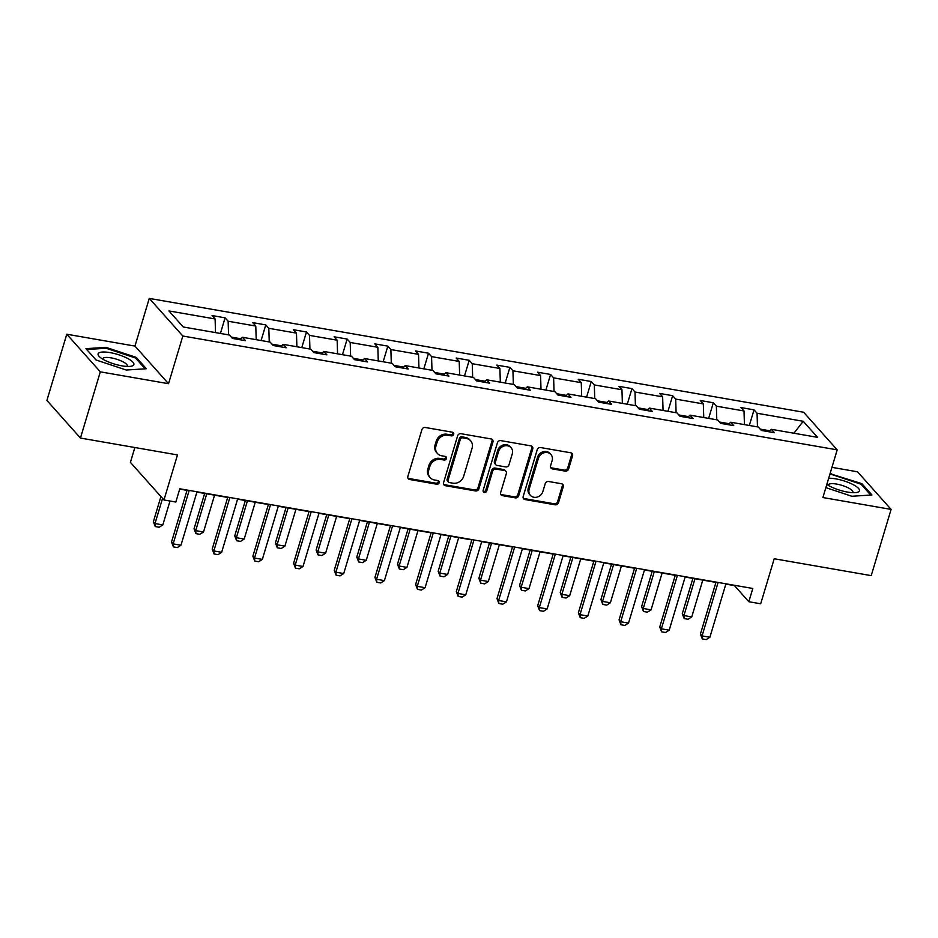 <?xml version="1.0" encoding="UTF-8"?>
<svg xmlns="http://www.w3.org/2000/svg" width="938" height="938" viewBox="0 0 938 938"><rect width="100%" height="100%" fill="white"/><g stroke="black" fill="none" stroke-linecap="round" stroke-linejoin="round"><path stroke-width="1.41" d="M453.687 434.341A1.97 1.735 138.3 0 0 452.444 432.207L425.242 427.482A2.826 2.486 138.3 0 0 421.901 429.639L407.866 476.434A2.826 2.486 138.3 0 0 409.636 479.482L436.838 484.219A1.97 1.735 138.3 0 0 438.855 481.077A1.97 1.735 138.3 0 0 437.929 480.573L434.411 479.963A9.028 7.95 138.3 0 1 430.179 477.653A9.028 7.95 138.3 0 1 428.713 470.219L429.885 466.315A9.028 7.95 138.3 0 1 440.579 459.421L444.096 460.03A1.97 1.735 138.3 0 0 446.113 456.9A1.97 1.735 138.3 0 0 445.187 456.396L441.669 455.786A9.028 7.95 138.3 0 1 437.425 453.464A9.028 7.95 138.3 0 1 435.971 446.031L437.143 442.138A9.028 7.95 138.3 0 1 447.836 435.244L451.354 435.853A1.97 1.735 138.3 0 0 453.687 434.341M437.425 453.464L436.522 452.456A9.028 7.95 138.3 0 1 435.068 445.022L436.24 441.118A9.028 7.95 138.3 0 1 446.922 434.224L450.439 434.833A1.97 1.735 138.3 0 0 452.796 432.312M407.948 478.181A2.826 2.486 138.3 0 0 408.734 478.462L435.936 483.199A1.97 1.735 138.3 0 0 438.292 480.678M430.179 477.653L429.264 476.633A9.028 7.95 138.3 0 1 427.81 469.199L428.983 465.295A9.028 7.95 138.3 0 1 439.664 458.401L443.193 459.022A1.97 1.735 138.3 0 0 445.538 456.501M80.457 438.058L46.9 400.444L66.774 334.221L100.319 371.835L80.457 438.058L177.481 454.93L163.962 499.966L175.828 502.029L179.803 488.792L752.804 588.478L748.829 601.727L760.695 603.791L774.213 558.755L871.226 575.627L891.1 509.404L857.543 471.802L831.959 467.347M565.286 471.134A2.826 2.486 138.3 0 0 568.616 468.977L572.555 455.845A2.826 2.486 138.3 0 0 570.785 452.796L540.569 447.543A2.826 2.486 138.3 0 0 537.228 449.701L523.193 496.507A2.826 2.486 138.3 0 0 524.975 499.544L555.179 504.808A2.826 2.486 138.3 0 0 558.52 502.651L563.281 486.787A2.826 2.486 138.3 0 0 561.499 483.738L548.566 481.487A2.826 2.486 138.3 0 0 545.224 483.645L542.868 491.512A7.539 6.648 138.3 0 1 537.333 497.034A7.539 6.648 138.3 0 1 530.392 495.346A7.539 6.648 138.3 0 1 529.173 489.132L538.412 458.319A7.539 6.648 138.3 0 1 543.946 452.796A7.539 6.648 138.3 0 1 550.899 454.484A7.539 6.648 138.3 0 1 552.119 460.699L550.571 465.834A2.826 2.486 138.3 0 0 552.353 468.883L565.286 471.134L564.371 470.114A2.826 2.486 138.3 0 0 567.713 467.956L571.652 454.824A2.826 2.486 138.3 0 0 571.57 453.089M100.319 371.835L168.523 383.701L182.828 336.015L837.2 449.865L822.896 497.539L891.1 509.404M492.942 441.997A2.826 2.486 138.3 0 0 491.16 438.949L460.957 433.696A2.826 2.486 138.3 0 0 457.615 435.842L443.568 482.648A2.826 2.486 138.3 0 0 445.351 485.696L475.566 490.949A2.826 2.486 138.3 0 0 478.896 488.792L492.942 441.997L492.04 440.977A2.826 2.486 138.3 0 0 491.958 439.23M500.763 440.614L530.967 445.878A2.826 2.486 138.3 0 1 532.749 448.915L518.714 495.721A2.826 2.486 138.3 0 1 515.372 497.879L502.44 495.627A2.826 2.486 138.3 0 1 500.658 492.579L506.356 473.596A2.826 2.486 138.3 0 0 504.574 470.559L496.003 469.059A2.826 2.486 138.3 0 0 492.661 471.216L486.728 490.984A1.97 1.735 138.3 0 1 483.152 490.351L497.421 442.771A2.826 2.486 138.3 0 1 500.763 440.614M768.843 431.738L771.388 429.311L774.425 432.711L761.386 430.448L758.35 427.036L730.702 422.229L733.739 425.629L720.701 423.366L717.664 419.954L690.016 415.147L693.053 418.559L680.015 416.284L676.978 412.884L649.331 408.077L652.367 411.477L639.329 409.203L636.281 405.802L608.645 400.995L611.682 404.395L598.643 402.132L595.595 398.72L567.959 393.913L570.996 397.325L557.946 395.05L554.909 391.65L527.273 386.831L530.31 390.243L517.26 387.969L514.223 384.568L486.576 379.761L489.624 383.161L476.574 380.898L473.538 377.486L445.89 372.679L448.939 376.079L435.889 373.816L432.852 370.416L405.204 365.597L408.241 369.009L395.203 366.735L392.166 363.334L364.519 358.527L367.555 361.927L354.517 359.664L351.48 356.252L323.833 351.445L326.87 354.845L313.831 352.582L310.795 349.171L283.147 344.363L286.184 347.775L273.146 345.501L270.109 342.1L242.461 337.281L245.498 340.693L232.46 338.419L229.423 335.018L183.262 326.987L168.934 310.924L215.095 318.955L212.058 315.555L225.097 317.818L228.133 321.23L255.781 326.037L252.744 322.637L265.782 324.9L268.819 328.3L296.467 333.119L293.43 329.707L306.468 331.982L309.505 335.382L337.152 340.189L334.116 336.789L347.154 339.052L350.191 342.464L377.838 347.271L374.801 343.871L387.84 346.134L390.876 349.546L418.524 354.353L415.487 350.941L428.525 353.216L431.562 356.616L459.21 361.435L456.173 358.023L469.211 360.298L472.248 363.698L499.895 368.505L496.859 365.105L509.897 367.368L512.934 370.78L540.581 375.587L537.544 372.187L550.583 374.45L553.619 377.85L581.267 382.669L578.23 379.257L591.268 381.531L594.317 384.932L621.953 389.739L618.916 386.339L631.954 388.602L635.003 392.014L662.638 396.821L659.602 393.421L672.64 395.684L675.688 399.096L703.324 403.903L700.287 400.491L713.337 402.765L716.374 406.166L744.022 410.973L740.973 407.573L754.023 409.847L757.06 413.248L803.221 421.279L817.549 437.343L771.388 429.311M182.828 336.015L149.271 298.401L803.643 412.251L837.2 449.865M729.154 423.706L719.505 422.03M744.432 424.621L744.022 410.973M716.784 419.814L716.374 406.166M728.158 424.668L730.702 422.229M688.469 416.624L678.819 414.948M703.746 417.539L703.324 403.903M676.099 412.732L675.688 399.096M687.472 417.586L690.016 415.147M647.783 409.554L638.133 407.866M663.06 410.457L662.638 396.821M635.413 405.65L635.003 392.014M646.786 410.504L649.331 408.077M607.097 402.472L597.447 400.796M622.375 403.387L621.953 389.739M594.727 398.568L594.317 384.932M606.1 403.434L608.645 400.995M566.411 395.39L556.762 393.714M581.689 396.305L581.267 382.669M554.041 391.498L553.619 377.85M565.415 396.352L567.959 393.913M525.726 388.309L516.076 386.632M541.003 389.223L540.581 375.587M513.356 384.416L512.934 370.78M524.729 389.27L527.273 386.831M485.04 381.238L475.39 379.55M500.317 382.153L499.895 368.505M472.67 377.334L472.248 363.698M484.043 382.188L486.576 379.761M444.354 374.156L434.693 372.48M459.632 375.071L459.21 361.435M431.984 370.264L431.562 356.616M443.357 375.118L445.89 372.679M403.668 367.075L394.007 365.398M418.946 367.989L418.524 354.353M391.298 363.182L390.876 349.546M402.672 368.036L405.204 365.597M362.983 360.004L353.321 358.316M378.26 360.907L377.838 347.271M350.613 356.1L350.191 342.464M361.986 360.954L364.519 358.527M322.297 352.923L312.635 351.246M337.574 353.837L337.152 340.189M309.927 349.018L309.505 335.382M321.3 353.884L323.833 351.445M281.611 345.841L271.95 344.164M296.889 346.755L296.467 333.119M269.241 341.948L268.819 328.3M280.614 346.802L283.147 344.363M240.925 338.77L231.264 337.082M256.203 339.673L255.781 326.037M228.555 334.866L228.133 321.23M239.929 339.72L242.461 337.281M215.506 332.603L215.095 318.955M134.861 447.52L130.405 462.364L163.962 499.966M168.523 383.701L134.966 346.087L66.774 334.221M134.966 346.087L149.271 298.401M725.836 584.116L734.454 585.605L748.829 601.727M179.709 489.097L187.014 490.363M196.91 492.087L227.7 497.445M237.595 499.168L268.385 504.527M278.281 506.25L309.071 511.609M318.967 513.321L349.757 518.679M359.653 520.402L390.443 525.761M400.338 527.484L431.128 532.843M441.024 534.566L471.814 539.913M481.722 541.636L512.5 546.995M522.407 548.718L553.186 554.077M563.093 555.8L593.883 561.159M603.779 562.87L634.569 568.229M644.465 569.952L675.254 575.311M685.15 577.034L715.94 582.392M769.84 430.788L760.19 429.1M757.47 426.884L757.06 413.248M803.221 421.279L793.935 433.227M220.407 333.447L225.097 317.818M261.092 340.529L265.782 324.9M301.778 347.611L306.468 331.982M342.464 354.681L347.154 339.052M383.15 361.763L387.84 346.134M423.835 368.845L428.525 353.216M464.521 375.915L469.211 360.298M505.207 382.997L509.897 367.368M545.893 390.079L550.583 374.45M586.59 397.161L591.268 381.531M627.276 404.231L631.954 388.602M667.962 411.313L672.64 395.684M708.647 418.395L713.337 402.765M749.333 425.465L754.023 409.847M136.268 357.413L106.041 347.377L85.933 348.655L96.028 359.981L126.255 370.029L146.363 368.74L136.268 357.413L135.94 358.504M825.874 487.631L851.821 496.261L871.941 494.971L861.834 483.645L830.048 473.702M443.651 484.395A2.826 2.486 138.3 0 0 444.448 484.676L474.651 489.929A2.826 2.486 138.3 0 0 477.993 487.783L492.04 440.977M462.68 437.823A1.97 1.735 138.3 0 0 460.335 439.336L448.012 480.408A1.97 1.735 138.3 0 0 449.267 482.542L452.972 483.187A9.028 7.95 138.3 0 0 463.665 476.293L472.084 448.212A9.028 7.95 138.3 0 0 470.63 440.778A9.028 7.95 138.3 0 0 466.385 438.468L462.68 437.823L461.777 436.803A1.97 1.735 138.3 0 0 459.432 438.316L460.335 439.336M448.329 482.038L447.426 481.018A1.97 1.735 138.3 0 1 447.109 479.4L459.432 438.316M470.63 440.778L469.727 439.758A9.028 7.95 138.3 0 0 465.483 437.448L466.385 438.468M461.777 436.803L465.483 437.448M500.74 494.326A2.826 2.486 138.3 0 0 501.537 494.607L514.458 496.859A2.826 2.486 138.3 0 0 517.799 494.701L531.846 447.907A2.826 2.486 138.3 0 0 531.764 446.16M505.899 471.275L504.996 470.266A2.826 2.486 138.3 0 0 503.671 469.539L495.088 468.05A2.826 2.486 138.3 0 0 491.758 470.196L485.825 489.964L486.728 490.984M483.129 491.371A1.97 1.735 138.3 0 0 485.825 489.964M512.265 453.91A7.539 6.648 138.3 0 0 511.046 447.696A7.539 6.648 138.3 0 0 504.105 445.996A7.539 6.648 138.3 0 0 498.57 451.518L495.311 462.375A2.826 2.486 138.3 0 0 497.093 465.424L505.664 466.913A2.826 2.486 138.3 0 0 509.006 464.756L512.265 453.91M511.046 447.696L510.143 446.676A7.539 6.648 138.3 0 0 503.19 444.975A7.539 6.648 138.3 0 0 497.668 450.51L498.57 451.518M495.768 464.697L494.865 463.689A2.826 2.486 138.3 0 1 494.408 461.367L497.668 450.51M550.653 467.581A2.826 2.486 138.3 0 0 551.45 467.863L564.371 470.114M550.899 454.484L549.985 453.464A7.539 6.648 138.3 0 0 543.043 451.776A7.539 6.648 138.3 0 0 537.509 457.298L538.412 458.319M530.392 495.346L529.489 494.326A7.539 6.648 138.3 0 1 528.27 488.112L537.509 457.298M523.275 498.242A2.826 2.486 138.3 0 0 524.061 498.535L554.276 503.788A2.826 2.486 138.3 0 0 557.606 501.631L562.366 485.767A2.826 2.486 138.3 0 0 562.284 484.031M105.771 348.279L106.041 347.377M831.338 474.511L831.619 473.608M861.506 484.735L861.834 483.645M160.926 496.554L153.375 521.716L155.005 523.545L162.825 524.905L170.001 501.021M162.825 524.905L159.155 527.25L155.251 526.57L153.375 521.716M162.555 498.383L155.005 523.545L155.251 526.57M197.003 491.782L180.964 545.236L177.294 547.569L173.389 546.889L173.143 543.876L171.513 542.047L187.108 490.058M180.964 545.236L173.143 543.876L189.183 490.422M173.389 546.889L171.513 542.047M204.66 493.435L194.06 528.798L195.69 530.627L203.511 531.987L214.568 495.158M203.511 531.987L199.841 534.32L195.936 533.64L194.06 528.798M206.735 493.798L195.69 530.627L195.936 533.64M245.357 500.517L234.746 535.868L236.376 537.697L244.197 539.057L255.253 502.24M244.197 539.057L240.538 541.402L236.622 540.722L234.746 535.868M247.421 500.88L236.376 537.697L236.622 540.722M237.689 498.864L221.649 552.306L217.979 554.651L214.075 553.971L213.829 550.946L212.199 549.117L227.793 497.14M221.649 552.306L213.829 550.946L229.869 497.492M214.075 553.971L212.199 549.117M278.375 505.934L262.335 559.388L258.665 561.733L254.761 561.053L254.515 558.028L252.885 556.199L268.479 504.21M262.335 559.388L254.515 558.028L270.554 504.574M254.761 561.053L252.885 556.199M98.361 353.368A18.678 5.065 16.7 0 0 99.663 356.909A18.678 5.065 16.7 0 0 114.53 364.085A18.678 5.065 16.7 0 0 130.886 366.277A18.678 5.065 16.7 0 0 133.618 365.081A18.678 5.065 16.7 0 0 119.361 354.986A18.678 5.065 16.7 0 0 98.361 353.368M127.064 366.43A12.792 3.471 16.7 0 0 127.122 366.371A12.792 3.471 16.7 0 0 127.298 366.043A12.792 3.471 16.7 0 0 116.699 359.242A12.792 3.471 16.7 0 0 102.981 358.351A12.792 3.471 16.7 0 0 102.805 358.691A12.792 3.471 16.7 0 0 102.77 359.148M96.075 359.993L86.706 349.499L106.193 348.256L135.482 357.988L145.144 368.822M826.835 484.407A18.678 5.065 16.7 0 0 856.464 492.509A18.678 5.065 16.7 0 0 859.196 491.324A18.678 5.065 16.7 0 0 849.851 483.07A18.678 5.065 16.7 0 0 828.688 478.228M852.642 492.673A12.792 3.471 16.7 0 0 852.689 492.602A12.792 3.471 16.7 0 0 852.865 492.274A12.792 3.471 16.7 0 0 842.277 485.474A12.792 3.471 16.7 0 0 828.547 484.583A12.792 3.471 16.7 0 0 828.371 484.923A12.792 3.471 16.7 0 0 828.348 485.38M829.778 474.616L831.772 474.487L861.049 484.219L870.722 495.053M286.043 507.599L275.432 542.95L277.062 544.779L284.894 546.139L295.939 509.322M284.894 546.139L281.224 548.484L277.308 547.804L275.432 542.95M288.107 507.962L277.062 544.779L277.308 547.804M319.061 513.016L303.021 566.47L299.363 568.815L295.447 568.135L295.2 565.11L293.571 563.281L309.165 511.292M303.021 566.47L295.2 565.11L311.24 511.656M295.447 568.135L293.571 563.281M326.729 514.669L316.118 550.031L317.748 551.861L325.58 553.221L336.625 516.392M325.58 553.221L321.91 555.554L317.994 554.874L316.118 550.031M328.792 515.032L317.748 551.861L317.994 554.874M359.746 520.098L343.718 573.552L340.048 575.885L336.132 575.205L335.886 572.192L334.256 570.351L349.851 518.374M343.718 573.552L335.886 572.192L351.926 518.737M336.132 575.205L334.256 570.351M367.415 521.751L356.803 557.102L358.433 558.931L366.266 560.291L377.311 523.474M366.266 560.291L362.596 562.636L358.679 561.956L356.803 557.102M369.478 522.114L358.433 558.931L358.679 561.956M400.432 527.168L384.404 580.622L380.734 582.967L376.818 582.287L376.572 579.262L374.942 577.433L390.536 525.456M384.404 580.622L376.572 579.262L392.612 525.808M376.818 582.287L374.942 577.433M408.1 528.833L397.489 564.184L399.119 566.013L406.951 567.373L417.996 530.556M406.951 567.373L403.281 569.718L399.365 569.038L397.489 564.184M410.176 529.196L399.119 566.013L399.365 569.038M441.118 534.25L425.09 587.704L421.42 590.049L417.504 589.369L417.258 586.344L415.628 584.515L431.222 532.526M425.09 587.704L417.258 586.344L433.297 532.89M417.504 589.369L415.628 584.515M448.786 535.915L438.175 571.265L439.805 573.095L447.637 574.455L458.682 537.626M447.637 574.455L443.967 576.8L440.051 576.12L438.175 571.265M450.861 536.266L439.805 573.095L440.051 576.12M481.804 541.332L465.776 594.786L462.106 597.119L458.19 596.439L457.943 593.426L456.314 591.597L471.908 539.608M465.776 594.786L457.943 593.426L473.983 539.971M458.19 596.439L456.314 591.597M489.472 542.985L478.861 578.336L480.491 580.176L488.323 581.537L499.368 544.708M488.323 581.537L484.653 583.87L480.737 583.19L478.861 578.336M491.547 543.348L480.491 580.176L480.737 583.19M522.489 548.413L506.461 601.856L502.791 604.201L498.875 603.521L498.629 600.496L496.999 598.667L512.594 546.69M506.461 601.856L498.629 600.496L514.669 547.042M498.875 603.521L496.999 598.667M530.158 550.067L519.546 585.418L521.176 587.247L529.009 588.607L540.054 551.79M529.009 588.607L525.339 590.952L521.422 590.272L519.546 585.418M532.233 550.43L521.176 587.247L521.422 590.272M570.843 557.149L560.232 592.499L561.874 594.329L569.694 595.689L580.739 558.872M569.694 595.689L566.024 598.034L562.108 597.354L560.232 592.499M572.919 557.512L561.874 594.329L562.108 597.354M611.529 564.219L600.918 599.581L602.559 601.41L610.38 602.771L621.425 565.942M610.38 602.771L606.71 605.104L602.794 604.424L600.918 599.581M613.604 564.582L602.559 601.41L602.794 604.424M563.187 555.484L547.147 608.938L543.477 611.283L539.561 610.603L539.315 607.578L537.685 605.749L553.279 553.76M547.147 608.938L539.315 607.578L555.355 554.124M539.561 610.603L537.685 605.749M603.873 562.566L587.833 616.02L584.163 618.365L580.247 617.673L580.012 614.66L578.371 612.831L593.965 560.842M587.833 616.02L580.012 614.66L596.04 561.205M580.247 617.673L578.371 612.831M644.558 569.647L628.519 623.102L624.849 625.435L620.933 624.755L620.698 621.73L619.057 619.901L634.663 567.924M628.519 623.102L620.698 621.73L636.726 568.287M620.933 624.755L619.057 619.901M652.215 571.301L641.604 606.652L643.245 608.481L651.066 609.841L662.111 573.024M651.066 609.841L647.396 612.186L643.48 611.506L641.604 606.652M654.29 571.664L643.245 608.481L643.48 611.506M685.244 576.718L669.204 630.172L665.534 632.517L661.618 631.837L661.384 628.812L659.742 626.983L675.348 575.006M669.204 630.172L661.384 628.812L677.412 575.357M661.618 631.837L659.742 626.983M692.901 578.383L682.289 613.733L683.931 615.562L691.752 616.923L702.797 580.106M691.752 616.923L688.082 619.268L684.165 618.588L682.289 613.733M694.976 578.746L683.931 615.562L684.165 618.588M725.93 583.799L709.89 637.254L706.22 639.599L702.304 638.919L702.07 635.894L700.428 634.065L716.034 582.076M709.89 637.254L702.07 635.894L718.098 582.439M702.304 638.919L700.428 634.065M446.922 434.224L447.836 435.244M436.24 441.118L437.143 442.138M435.068 445.022L435.971 446.031M443.193 459.022L444.096 460.03M439.664 458.401L440.579 459.421M428.983 465.295L429.885 466.315M427.81 469.199L428.713 470.219M435.936 483.199L436.838 484.219M408.734 478.462L409.636 479.482M450.439 434.833L451.354 435.853M477.993 487.783L478.896 488.792M474.651 489.929L475.566 490.949M444.448 484.676L445.351 485.696M447.109 479.4L448.012 480.408M531.846 447.907L532.749 448.915M517.799 494.701L518.714 495.721M514.458 496.859L515.372 497.879M501.537 494.607L502.44 495.627M503.671 469.539L504.574 470.559M495.088 468.05L496.003 469.059M491.758 470.196L492.661 471.216M494.408 461.367L495.311 462.375M551.45 467.863L552.353 468.883M528.27 488.112L529.173 489.132M562.366 485.767L563.281 486.787M557.606 501.631L558.52 502.651M554.276 503.788L555.179 504.808M524.061 498.535L524.975 499.544M571.652 454.824L572.555 455.845M567.713 467.956L568.616 468.977"/></g></svg>
